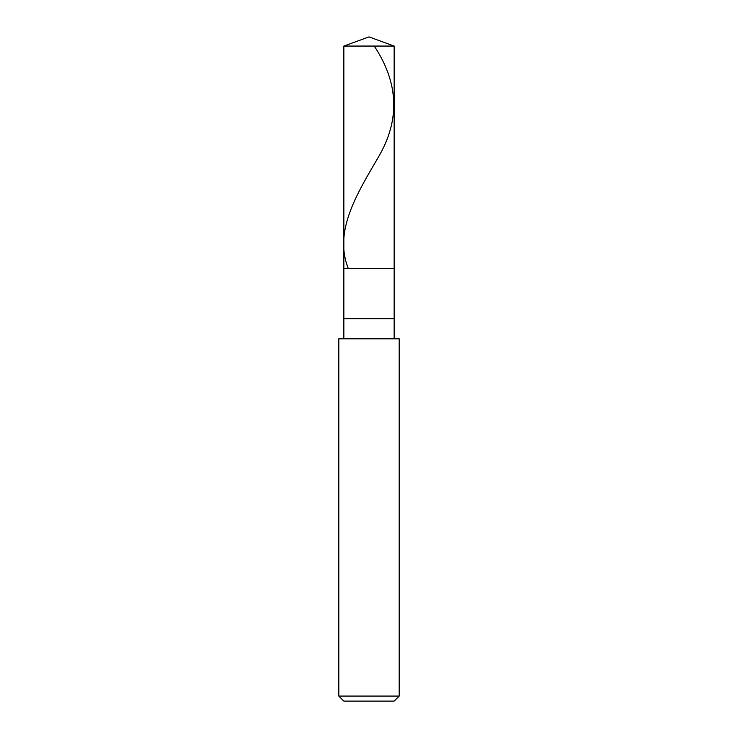 <?xml version="1.0" encoding="UTF-8"?>
<svg xmlns="http://www.w3.org/2000/svg" width="738" height="738" viewBox="0 0 738 738"><rect width="100%" height="100%" fill="white"/><g stroke="black" fill="none" stroke-linecap="round" stroke-linejoin="round"><path stroke-width="1.11" d="M343.843 46.06L369 36.9L394.157 46.06L343.843 46.06L394.157 46.06L394.157 268.364L343.843 268.364L343.843 46.06L343.843 268.364L394.157 268.364L394.157 46.06L369 36.9L343.843 46.06M394.157 268.364L343.843 268.364L394.157 268.364L394.157 318.678L343.843 318.678L343.843 268.364L343.843 318.678L394.157 318.678L394.157 338.807L394.157 268.364M343.843 338.807L343.843 318.678L343.843 338.807M399.193 338.807L338.807 338.807L399.193 338.807L399.193 696.072L338.807 696.072L338.807 338.807L338.807 696.072L399.193 696.072L394.157 701.1L343.843 701.1L338.807 696.072L343.843 701.1L394.157 701.1L399.193 696.072L399.193 338.807M374.249 46.06C398.788 83.053 400.18 120.045 378.437 157.037C356.823 194.029 333.668 231.022 348.115 268.014"/></g></svg>
